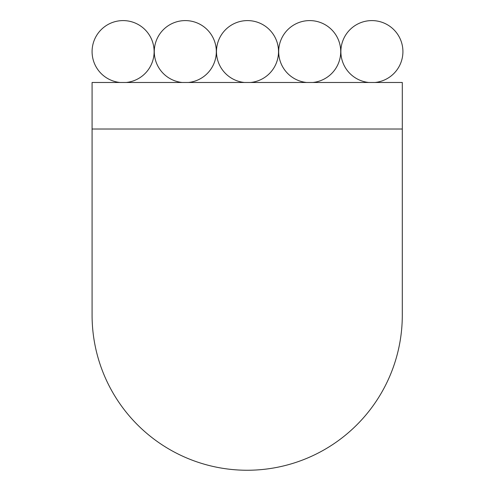 <?xml version="1.0" encoding="UTF-8"?>
<svg xmlns="http://www.w3.org/2000/svg" width="495" height="495" viewBox="0 0 495 495"><rect width="100%" height="100%" fill="white"/><g stroke="black" fill="none" stroke-linecap="round" stroke-linejoin="round"><path stroke-width="0.74" d="M250.6 82.479A31.024 31.024 0 0 0 278.524 51.616A31.024 31.024 0 0 0 247.5 20.592A31.024 31.024 0 0 0 216.476 51.616A31.024 31.024 0 0 0 244.4 82.479M312.797 82.479A31.024 31.024 0 0 0 340.721 51.616A31.024 31.024 0 0 0 309.697 20.592A31.024 31.024 0 0 0 278.679 51.616A31.024 31.024 0 0 0 306.597 82.479M126.2 82.479A31.024 31.024 0 0 0 154.124 51.616A31.024 31.024 0 0 0 123.107 20.592A31.024 31.024 0 0 0 92.082 51.616A31.024 31.024 0 0 0 120.007 82.479M374.993 82.479A31.024 31.024 0 0 0 402.918 51.616A31.024 31.024 0 0 0 371.894 20.592A31.024 31.024 0 0 0 340.876 51.616A31.024 31.024 0 0 0 368.8 82.479M188.403 82.479A31.024 31.024 0 0 0 216.321 51.616A31.024 31.024 0 0 0 185.303 20.592A31.024 31.024 0 0 0 154.279 51.616A31.024 31.024 0 0 0 182.203 82.479M402.299 129.016L92.082 129.016L92.082 315.142A155.108 155.108 0 0 0 247.191 470.25A155.108 155.108 0 0 0 402.299 315.142L402.299 82.479L92.082 82.479L92.082 129.016"/></g></svg>
